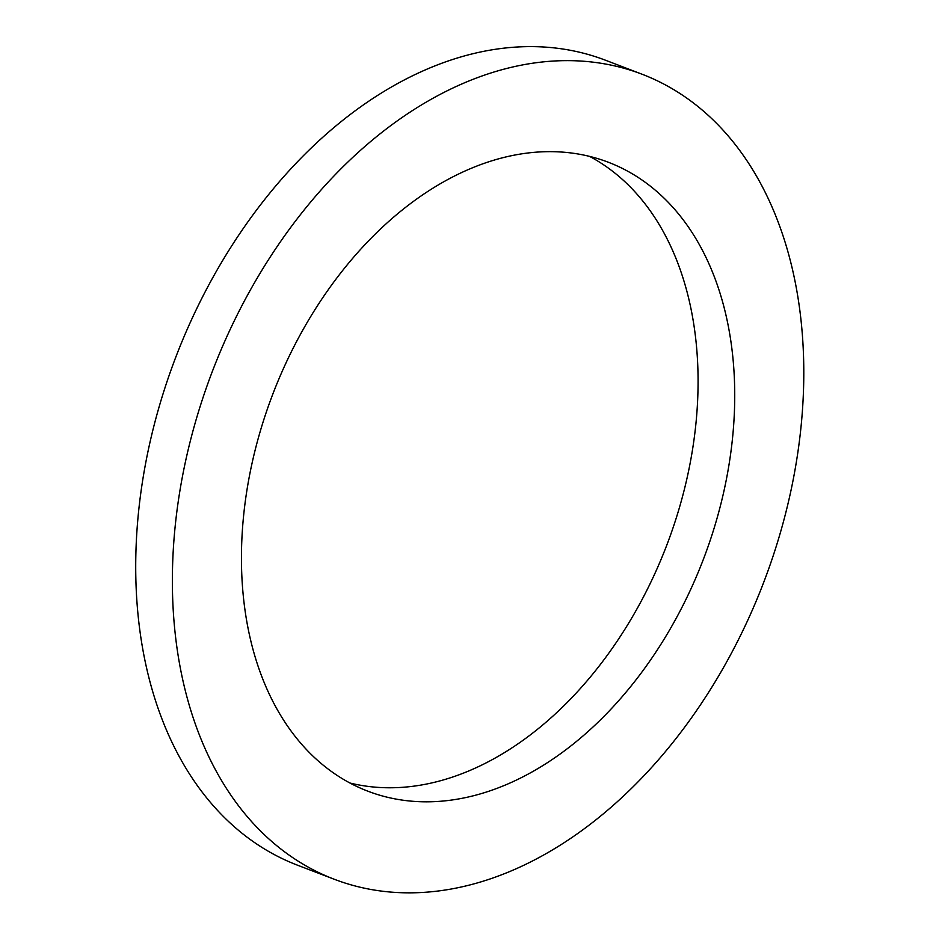 <?xml version="1.0" encoding="UTF-8"?>
<svg xmlns="http://www.w3.org/2000/svg" width="939" height="939" viewBox="0 0 939 939"><rect width="100%" height="100%" fill="white"/><g stroke="black" fill="none" stroke-linecap="round" stroke-linejoin="round"><path stroke-width="1.41" d="M589.622 156.402A336.667 230.583 -69.1 0 1 666.807 545.078A336.667 230.583 -69.1 0 1 349.918 783.009M467.716 169.818A336.667 230.583 -69.1 0 1 608.39 162.271A336.667 230.583 -69.1 0 1 703.464 559.104A336.667 230.583 -69.1 0 1 367.806 791.166A336.667 230.583 -69.1 0 1 247.016 489.653A336.667 230.583 -69.1 0 1 467.716 169.818M334.131 879.209L297.475 865.183A430.931 295.151 -69.1 0 1 142.845 479.254A430.931 295.151 -69.1 0 1 425.355 69.873A430.931 295.151 -69.1 0 1 605.409 60.202L642.076 74.228A430.931 295.151 -69.1 0 1 763.771 582.18A430.931 295.151 -69.1 0 1 334.131 879.209A430.931 295.151 -69.1 0 1 179.502 493.28A430.931 295.151 -69.1 0 1 462.011 83.888A430.931 295.151 -69.1 0 1 642.076 74.228"/></g></svg>
